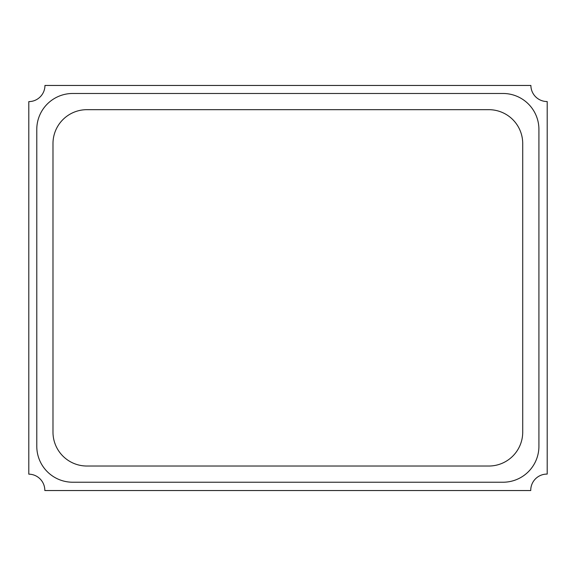 <?xml version="1.0" encoding="UTF-8"?>
<svg xmlns="http://www.w3.org/2000/svg" width="576" height="576" viewBox="0 0 576 576"><rect width="100%" height="100%" fill="white"/><g stroke="black" fill="none" stroke-linecap="round" stroke-linejoin="round"><path stroke-width="0.86" d="M86.89 466.027L488.815 466.027A33.905 33.905 0 0 0 522.72 432.122L522.72 143.582A33.905 33.905 0 0 0 488.815 109.678L86.89 109.678A33.905 33.905 0 0 0 52.985 143.582L52.985 432.122A33.905 33.905 0 0 0 86.89 466.027M72.713 482.227L502.992 482.227A35.928 35.928 0 0 0 538.92 446.299L538.92 129.406A35.928 35.928 0 0 0 502.992 93.478L72.713 93.478A35.928 35.928 0 0 0 36.785 129.406L36.785 446.299A35.928 35.928 0 0 0 72.713 482.227M44.95 85.457L530.885 85.457A16.2 16.2 0 0 0 547.2 101.542L547.2 474.091A16.2 16.2 0 0 0 530.748 490.543L44.82 490.543A16.2 16.2 0 0 0 28.8 474.163L28.8 101.614A16.2 16.2 0 0 0 44.95 85.457"/></g></svg>
